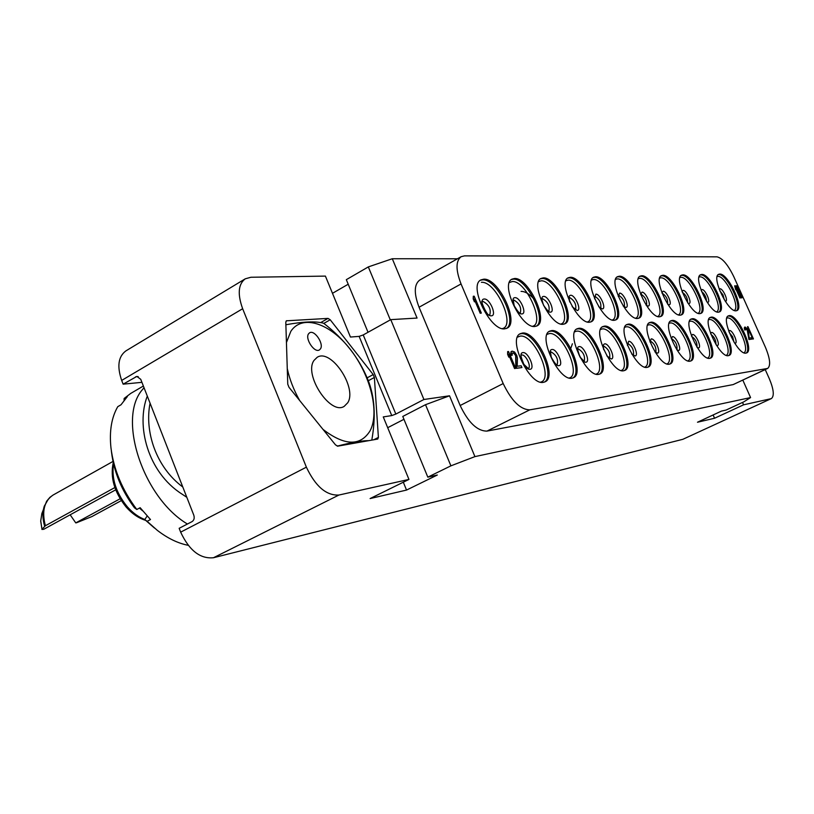 <?xml version="1.0" encoding="UTF-8"?>
<svg xmlns="http://www.w3.org/2000/svg" width="814" height="814" viewBox="0 0 814 814"><rect width="100%" height="100%" fill="white"/><g stroke="black" fill="none" stroke-linecap="round" stroke-linejoin="round"><path stroke-width="1.22" d="M123.138 384.167L121.683 380.423C116.87 366.351 118.284 356.512 125.905 350.885L245.258 278.815C238.248 284.117 237.383 294.088 242.653 308.73L306.379 467.165C315.527 486.457 326.373 495.746 338.929 495.034L213.492 557.732C200.234 559.065 189.286 550.539 180.657 532.153L179.161 528.306L192.053 521.621C194.088 520.227 194.668 518.07 193.783 515.15L140.751 379.324L136.874 376.404L123.138 384.167L141.931 382.326M213.492 557.732L682.854 439.306L771.407 398.555C774.429 396.001 773.758 389.438 769.383 378.866L765.231 369.576M771.407 398.555L682.854 439.306M770.939 398.718L743.579 404.812L742.521 402.431M457.437 258.781L392.287 258.74L368.315 266.911L346.326 279.67L368.03 332.275M348.209 284.228L332.478 293.315M392.287 258.74L417.063 318.06L390.761 319.637L363.227 334.941L359.137 336.386L350.447 337.037L325.407 276.099L250.926 277.259L245.258 278.815M390.761 319.637L423.921 399.491L395.838 414.072L391.748 415.588L383.262 416.91L408.954 479.426L338.929 495.034M374.379 377.472L373.188 374.582L330.209 319.77L328.042 318.396L286.396 320.808L285.795 322.283L287.759 384.208L289.021 387.342L335.521 444.892L337.79 446.153L377.767 439.051L378.398 437.393L374.379 377.472L368.284 380.749M408.954 479.426L370.095 498.565L406.532 490.069L437.311 475.02L427.818 477.146L450.905 465.842L474.928 456.613L449.532 395.797L423.921 399.491M743.579 404.812L714.57 418.243L697.486 422.232L721.469 411.09L726.088 410.053L743.772 401.851L750.579 397.578L474.928 456.613M427.818 477.146L402.777 416.453L425.519 404.69L449.532 395.797M387.698 427.696L403.948 419.312M750.579 397.578L742.826 380.128M419.057 307.234C413.838 293.437 414.061 284.381 419.729 280.067L461.121 256.705C455.698 260.897 455.677 269.973 461.05 283.944L419.057 307.234L460.154 405.514C468.335 422.578 477.269 431.105 486.955 431.105L529.802 409.839L767.663 368.427C770.889 365.669 770.125 358.557 765.353 347.09L733.852 276.791C727.991 264.723 722.374 258.069 717.012 256.837L464.468 255.871L461.121 256.705M767.663 368.427L733.16 384.595L486.955 431.105M368.315 266.911L390.313 319.892M714.57 418.243L713.125 414.967M450.905 465.842L425.519 404.69M406.532 490.069L403.306 482.203M460.154 405.514L503.184 383.557C511.507 400.875 520.38 409.635 529.802 409.839M503.184 383.557L461.05 283.944M736.1 310.795C728.062 312.474 711.08 276.923 718.65 274.328L719.688 274.074C727.919 272.995 744.454 307.875 736.955 310.561L736.1 310.795M718.518 312.169C710.062 313.909 692.663 277.513 700.6 274.735L701.729 274.46C710.398 273.351 727.309 309.055 719.454 311.915L718.518 312.169M699.969 313.614C691.055 315.425 673.219 278.144 681.562 275.173L682.793 274.867C691.931 273.728 709.248 310.276 700.986 313.339L699.969 313.614M680.382 315.14C670.97 317.022 652.675 278.815 661.446 275.641L662.789 275.305C672.435 274.125 690.18 311.569 681.491 314.835L680.382 315.14M659.655 316.748C649.704 318.712 630.931 279.538 640.17 276.129L641.636 275.763C651.831 274.552 670.024 312.922 660.876 316.422L659.655 316.748M637.698 318.467C627.156 320.513 607.865 280.311 617.612 276.648L619.22 276.251C630.016 274.99 648.677 314.346 639.031 318.091L637.698 318.467M614.387 320.278C603.215 322.415 583.373 281.156 593.66 277.208L595.441 276.77C606.878 275.468 626.047 315.852 615.862 319.871L614.387 320.278M589.59 322.212C577.726 324.45 557.305 282.061 568.182 277.808L570.146 277.309C582.305 275.966 601.994 317.429 591.218 321.754L589.59 322.212M563.176 324.267C550.549 326.618 529.517 283.048 541.035 278.449L543.213 277.9C556.135 276.506 576.393 319.098 564.987 323.758L563.176 324.267M534.971 326.465C521.52 328.927 499.816 284.117 512.026 279.141L514.448 278.52C528.235 277.075 549.094 320.858 536.986 325.895L534.971 326.465M504.792 328.815C490.415 331.41 467.999 285.287 480.982 279.894L483.689 279.192C498.402 277.686 519.902 322.72 507.041 328.174L504.792 328.815M745.98 353.113C737.82 355.392 720.421 318.528 728.377 315.863L729.252 315.629C737.616 313.98 754.547 350.152 746.672 352.91L745.98 353.113M728.357 355.657C719.749 358.028 701.933 320.248 710.286 317.409L711.243 317.145C720.064 315.445 737.382 352.493 729.11 355.423L728.357 355.657M709.747 358.343C700.671 360.816 682.397 322.079 691.188 319.037L692.226 318.752C701.536 316.982 719.281 354.955 710.581 358.089L709.747 358.343M690.079 361.172C680.473 363.766 661.731 324.013 670.99 320.757L672.13 320.441C681.969 318.6 700.152 357.55 690.984 360.897L690.079 361.172M669.25 364.184C659.086 366.89 639.824 326.078 649.592 322.588L650.844 322.242C661.263 320.319 679.914 360.287 670.248 363.878L669.25 364.184M647.15 367.368C636.365 370.207 616.574 328.286 626.892 324.532L628.276 324.145C639.326 322.141 658.465 363.176 648.249 367.033L647.15 367.368M623.666 370.757C612.209 373.738 591.849 330.647 602.767 326.597L604.293 326.16C616.025 324.074 635.693 366.239 624.877 370.38L623.666 370.757M598.656 374.359C586.467 377.493 565.506 333.17 577.075 328.795L578.764 328.317C591.249 326.129 611.467 369.485 599.999 373.941L598.656 374.359M571.977 378.205C558.984 381.512 537.372 335.877 549.654 331.145L551.536 330.616C564.845 328.317 585.642 372.924 573.463 377.747L571.977 378.205M543.447 382.326C529.568 385.816 507.264 338.797 520.329 333.669L522.425 333.068C536.64 330.657 558.058 376.587 545.105 381.797L543.447 382.326M507.661 351.597L507.61 354.324L508.821 357.183L508.872 354.456L514.804 368.437L515.669 368.335L508.526 351.506L507.661 351.597L507.855 354.192L509.065 357.061M508.933 355.321L514.56 368.559L515.669 368.335M744.942 326.963L744.25 327.94L744.79 330.077L745.766 328.246L747.476 330.26L749.134 339.438L751.912 339.092L751.322 337.79L749.165 338.044L748.524 332.061L747.16 328.653L744.942 326.963L744.596 328.927L745.38 329.935M745.38 328.368L747.272 330.352L748.941 339.53L751.912 339.092M473.3 296.255L473.209 298.931L474.42 301.811L474.511 299.125L480.443 313.125L481.339 313.075L474.206 296.215L473.3 296.255L473.453 298.799L474.664 301.679M474.562 299.949L480.199 313.258L481.339 313.075M734.666 285.816L735.734 289.784L735.591 287.871L740.537 297.863L735.134 285.795L735.927 289.692M735.754 288.767L739.885 297.985L740.537 297.863M512.576 353.042L513.919 353.276L515.689 355.687L515.811 366.524L516.564 368.315L521.927 367.552L521.174 365.771L517.195 366.259L517.419 357.997L516.788 355.464L514.57 351.994L512.118 351.129L510.999 352.37L511.487 355.301L512.21 355.219L512.169 353.357L513.298 352.869L515.934 355.555L516.056 366.402L516.809 368.193L521.927 367.552M512.118 351.129L511.019 351.719L510.785 353.978L511.243 355.423L512.21 355.219M736.222 285.755L737.281 289.713L737.138 287.8L742.073 297.771L736.68 285.734L737.474 289.621M737.301 288.695L741.422 297.893L742.073 297.771M747.496 326.699L748.595 330.759L748.432 328.785L753.438 338.909L747.964 326.658L748.788 330.657M748.605 329.701L752.787 339.051L753.438 338.909M150.071 403.184C144.404 431.298 155.912 467.124 182.794 487.006M186.823 497.313L181.878 494.017C147.507 472.12 135.867 425.325 147.303 396.103M144.027 387.698L142.45 389.611C117.053 418.223 142.928 497.608 187.423 524.023M143.376 386.029L130.728 393.416L124.145 398.463L127.371 396.581L121.001 404.792L117.755 406.674C111.518 417.501 109.249 431.186 110.948 447.731C113.706 469.607 122.324 490.201 136.803 509.493L140.15 507.702L150.488 519.546L147.131 521.316L144.76 519.566L147.151 516.045M142.236 510.347L139.723 507.936M154.497 528.072L144.76 519.566M124.084 400.244L124.145 398.463M188.187 545.309C177.94 543.314 167.643 538.319 157.265 530.311L147.131 521.316M111.325 450.641L111.569 452.584C114.021 472.11 121.662 490.516 134.483 507.814L136.803 509.493M142.603 510.795L139.428 508.089M70.157 514.794L75.763 522.893L76.628 522.72L91.89 516.575L121.286 500.62M41.982 529.283L40.7 521.072L41.86 513.532L40.741 520.98L41.982 529.283L45.37 525.752L114.855 487.555M115.7 489.825L43.773 529.273L41.921 529.446M120.116 498.768L75.763 522.893M347.731 402.767L344.2 406.349C330.494 415.608 303.49 374.755 314.011 360.409L317.165 357.305C330.972 348.127 357.519 387.84 347.731 402.767M323.005 429.405C344.637 445.909 360.327 446.387 370.075 430.84C379.873 412.301 370.462 374.908 350.132 349.145C329.955 323.158 302.269 313.909 290.842 331.318L286.436 342.531M287.261 368.579C289.581 379.304 293.701 389.937 299.633 400.468M308.547 333.821C304.792 338.797 314.55 353.286 319.383 349.928L320.472 348.87C324.135 343.823 314.428 329.477 309.585 332.814L308.547 333.821M371.764 440.15L371.795 440.099C375.997 416.575 374.705 396.449 367.897 379.721L367.511 378.785C358.72 357.641 344.271 339.265 324.155 323.646L323.453 323.199C315.812 321.072 303.286 321.591 285.877 324.755M337.22 446.123C351.679 442.409 362.291 440.578 369.068 440.628M121.683 380.423L242.653 308.73M359.137 336.386L391.748 415.588M306.379 467.165L180.657 532.153M363.227 334.941L395.838 414.072M767.022 368.63L733.16 384.595M718.213 274.623L718.721 274.562C726.627 273.484 742.826 306.552 736.436 310.745M734.299 310.449C740.689 307.02 725.376 275.366 717.836 276.404L717.175 276.516M719.22 289.285L719.952 288.767C722.964 288.339 728.764 301.312 725.508 301.221L725.233 301.2M724.338 299.796L722.995 294.861L719.82 290.842M700.152 275.04L700.752 274.969C709.075 273.85 725.671 307.743 718.915 312.108M716.676 311.833C723.554 308.425 707.824 275.783 699.847 276.852L699.043 277.004M701.129 290.364L702.014 289.55C705.189 289.102 711.121 302.421 707.702 302.33L707.142 302.238M706.471 301.2C706.338 297.212 704.7 293.986 701.576 291.514M680.565 275.692L681.786 275.386C690.587 274.247 707.6 309.005 700.447 313.532M698.097 313.298C705.484 309.91 689.336 276.221 680.87 277.33L679.904 277.523M682.061 291.565L683.099 290.374C686.456 289.906 692.521 303.591 688.909 303.5L688.013 303.276M687.586 302.604C687.677 298.239 685.937 294.81 682.346 292.307M678.296 323.392L674.114 321.713M660.429 276.17L661.772 275.834C671.062 274.654 688.522 310.317 680.942 315.049M678.459 314.835C686.416 311.477 669.83 276.689 660.826 277.828L659.686 278.083M661.955 292.938L663.115 291.239C666.666 290.761 672.883 304.823 669.067 304.741L667.755 304.294M667.694 304.09L667.572 304.029C668.019 299.46 666.218 295.858 662.179 293.223L662.036 293.162M639.682 276.445L640.587 276.312C650.437 275.091 668.345 311.701 660.307 316.636M657.681 316.463C666.259 313.136 649.206 277.187 639.631 278.357L638.288 278.693M640.72 294.526L641.981 292.155C645.746 291.656 652.106 306.125 648.086 306.054L646.235 305.27M646.57 305.331C647.13 300.651 645.278 296.937 641.025 294.2L640.862 294.22M617.114 276.974L618.152 276.811C628.591 275.559 646.998 313.156 638.461 318.325M635.663 318.193C644.922 314.896 627.38 277.706 617.175 278.927L615.608 279.334M618.284 296.398L619.596 293.132C623.595 292.613 630.117 307.509 625.854 307.438L623.321 306.145M624.307 306.715C625.01 301.902 623.117 298.077 618.62 295.238L618.396 295.268M593.152 277.543L594.342 277.35C605.423 276.048 624.348 314.682 615.272 320.106M612.301 320.024C622.293 316.768 604.242 278.256 593.345 279.517L591.524 280.036M594.596 298.697L595.838 294.159C600.091 293.62 606.776 308.974 602.258 308.913L598.809 306.807M600.681 308.17C601.536 303.235 599.592 299.287 594.841 296.327L594.546 296.377M567.663 278.144L569.037 277.91C580.809 276.567 600.284 316.3 590.618 322.008M587.443 321.968C598.249 318.752 579.67 278.846 568.009 280.158L565.893 280.799M569.719 301.811C568.477 297.832 568.762 295.645 570.583 295.258C575.111 294.699 581.969 310.531 577.167 310.47L572.374 306.878M575.559 309.727C576.577 304.65 574.582 300.57 569.566 297.497L569.19 297.568M540.496 278.795L542.063 278.52C554.619 277.116 574.674 318.009 564.367 324.023M560.958 324.043C572.659 320.869 553.52 279.477 541.025 280.83L538.563 281.624M550.437 312.138C545.604 312.841 538.481 296.245 543.681 296.428C548.514 295.838 555.555 312.189 550.437 312.138M548.809 311.375C550.01 306.145 547.954 301.923 542.643 298.738L542.185 298.84M511.487 279.497L513.288 279.161C526.678 277.716 547.354 319.8 536.355 326.17M532.671 326.251C545.36 323.127 525.651 280.138 512.22 281.552L509.371 282.529M521.906 313.919C516.727 314.652 509.411 297.497 514.967 297.67C520.136 297.059 527.37 313.96 521.906 313.919M520.248 313.136C521.652 307.733 519.536 303.368 513.899 300.061L513.349 300.193M480.423 280.25L482.499 279.853C496.815 278.347 518.152 321.713 506.4 328.469M502.401 328.612C516.188 325.549 495.858 280.85 481.41 282.326M491.381 315.822C485.826 316.595 478.296 298.83 484.238 299.013C489.784 298.362 497.222 315.852 491.381 315.822M489.713 315.018C491.32 309.422 489.133 304.914 483.16 301.475L482.499 301.638C479.141 298.046 487.871 318.101 489.753 315.018L489.723 315.018M727.919 316.168L728.276 316.107C736.304 314.479 752.909 348.799 746.143 353.083M743.945 352.777C750.773 349.379 735.052 316.402 727.37 317.969L726.821 318.081M728.754 331.217L729.517 330.545C732.539 329.904 738.44 343.152 735.184 343.254L734.666 343.203M733.923 342.012L732.651 336.752L729.242 332.529M709.818 317.714L710.235 317.643C718.721 315.954 735.734 351.16 728.571 355.616M726.261 355.331C733.607 351.963 717.47 317.918 709.32 319.546L708.638 319.699M710.612 333.486L711.528 332.468C714.712 331.807 720.756 345.411 717.317 345.523L716.483 345.35M715.964 344.536C716.015 340.313 714.346 336.935 710.948 334.391M690.71 319.342L691.208 319.261C700.172 317.501 717.622 353.642 710.032 358.282M707.59 358.038C715.506 354.701 698.931 319.526 690.262 321.215L689.427 321.418M691.483 335.968L692.531 334.493C695.899 333.801 702.085 347.782 698.463 347.914L697.232 347.558M696.957 347.13C697.283 342.541 695.522 338.97 691.656 336.436M669.942 321.286L671.082 320.97C680.575 319.139 698.483 356.267 690.425 361.111M687.85 360.887C696.377 357.59 679.344 321.215 670.126 322.985L669.118 323.25M671.285 338.716L672.456 336.64C676.027 335.917 682.356 350.295 678.53 350.447L676.8 349.786M676.933 349.715C677.472 344.973 675.661 341.28 671.489 338.644L671.428 338.655M648.524 323.127L649.776 322.782C659.849 320.879 678.235 359.035 669.668 364.092M666.941 363.909C676.139 360.653 658.628 323.005 648.799 324.847L647.598 325.193M649.959 341.799L651.2 338.909C654.985 338.146 661.477 352.961 657.427 353.123L655.067 352.024M655.789 352.391C656.471 347.517 654.609 343.712 650.213 340.974L650.101 340.995M626.383 324.847L627.187 324.694C637.871 322.71 656.766 361.955 647.659 367.256M644.749 367.104C654.69 363.909 636.68 324.908 626.18 326.831L624.765 327.259M627.421 345.309L628.652 341.31C632.682 340.517 639.336 355.779 635.042 355.962L631.857 354.161M633.363 355.219C634.198 350.213 632.295 346.286 627.655 343.437L627.472 343.477M602.248 326.923L603.174 326.74C614.55 324.664 633.984 365.048 624.277 370.614M621.163 370.512C631.918 367.368 613.39 326.923 602.157 328.937L600.488 329.477M603.683 349.542C602.818 346.133 603.154 344.251 604.7 343.874C608.984 343.04 615.822 358.771 611.253 358.984L606.929 355.993M609.544 358.231C610.541 353.073 608.587 349.023 603.683 346.062L603.439 346.113M576.546 329.131L577.625 328.907C589.733 326.74 609.737 368.325 599.379 374.196M596.052 374.135C607.692 371.052 588.614 329.06 576.577 331.176L574.623 331.847M585.938 362.199C581.369 363.186 574.267 346.703 579.202 346.591C583.78 345.716 590.791 361.955 585.938 362.199M584.187 361.426C585.368 356.115 583.363 351.923 578.164 348.85L577.848 348.931M549.114 331.491L550.366 331.217C563.288 328.948 583.903 371.805 572.842 378.001M569.24 377.991C581.878 374.979 562.23 331.339 549.297 333.567L547.008 334.401M558.923 365.628C554.039 366.666 546.743 349.633 552.014 349.501C556.898 348.575 564.102 365.364 558.923 365.628M557.132 364.835C558.516 359.35 556.45 355.016 550.946 351.831L550.549 351.933M519.77 334.015L521.235 333.699C535.052 331.308 556.308 375.508 544.464 382.071M540.577 382.122C554.293 379.192 534.065 333.781 520.146 336.121L517.47 337.149M530.056 369.291C524.816 370.39 517.317 352.757 522.944 352.604C528.184 351.628 535.581 368.996 530.056 369.291M521.316 355.179L521.398 355.118C520.339 354.548 521.153 357.621 523.84 364.336L528.255 368.477C531.766 366.9 525.763 354.222 521.855 355.016L521.377 355.148M138.177 376.577L135.572 376.821M144.79 519.505C138.573 517.134 132.763 512.912 127.36 506.837C115.995 492.836 111.386 478.5 113.522 463.817M45.37 525.752C41.646 511.212 44.231 500.966 53.134 495.014L112.993 461.436M44.658 526.241C42.491 518.813 42.369 512.118 44.302 506.145L48.352 499.104M378.398 437.393L373.677 439.814M373.188 374.582L367.114 377.859M330.209 319.77L323.789 323.412M328.042 318.396L320.635 322.619M286.874 320.675L286.05 321.154M640.71 294.261L640.822 294.78M646.082 305.047L646.672 305.382M618.223 295.329L618.375 296.632M623.188 305.942L624.409 306.756M594.373 296.449L594.688 298.921M598.687 306.603L600.773 308.201M575.64 309.747L572.211 306.593M569.047 297.629L569.861 302.116M548.86 311.386L548.88 311.386C549.348 312.779 547.578 310.765 543.569 305.321C542.022 300.437 541.575 298.26 542.216 298.769L542.073 298.891M533.892 298.942C529.212 293.844 524.928 291.331 521.052 291.392M520.288 313.146L520.319 313.136C519.627 313.736 517.582 311.274 514.194 305.759L513.268 300.234M649.938 341.046L650.05 342.033M654.934 351.811L655.85 352.442M627.299 343.549L627.513 345.533M631.735 353.958L633.424 355.26M603.286 346.174L603.784 349.786M606.796 355.759L609.605 358.252M570.288 349.888L572.384 343.783M577.726 348.982L577.889 348.86C576.851 347.11 577.553 349.817 579.985 356.98L584.249 361.436M557.173 364.845L557.193 364.845C556.42 365.313 554.446 362.8 551.271 357.305L550.457 351.974M145.533 520.319C138.614 518.203 132.163 513.797 126.19 507.091C114.357 492.358 110.043 477.533 113.248 462.606M41.86 513.532L46.632 501.231L49.919 497.334L53.134 495.014"/></g></svg>
